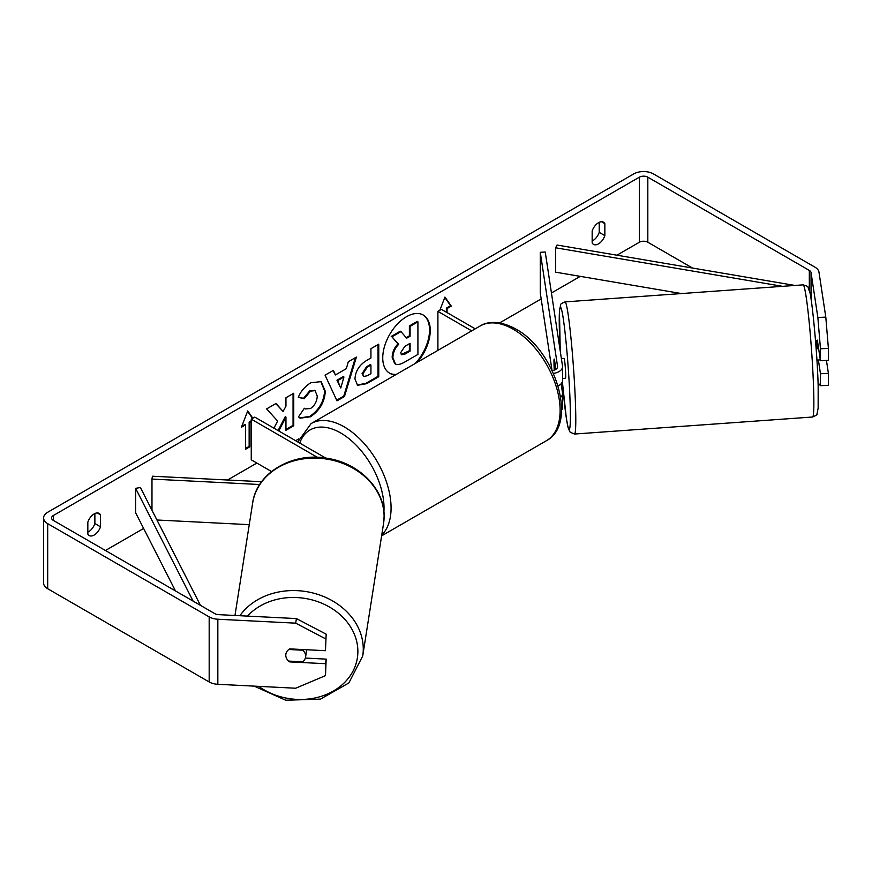 <?xml version="1.0" encoding="UTF-8"?>
<svg xmlns="http://www.w3.org/2000/svg" width="872" height="872" viewBox="0 0 872 872"><rect width="100%" height="100%" fill="white"/><g stroke="black" fill="none" stroke-linecap="round" stroke-linejoin="round"><path stroke-width="1.31" d="M259.725 484.516L151.979 479.077L152.404 476.21L261.644 481.726M271.519 471.512L251.245 459.817L251.245 419.149L317.386 457.331M325.725 458.073L254.777 417.11L251.245 419.149M151.979 479.077L151.979 510.24M156.949 519.995L249.261 524.661M306.715 649.749A9.963 8.251 8.9 0 1 306.682 650.022L305.56 657.194A9.963 8.251 8.9 0 1 302.78 661.793L288.61 661.085A9.963 8.251 8.9 0 1 285.787 655.144A9.963 8.251 8.9 0 1 285.863 654.142M288.806 649.498L302.813 650.207A9.963 8.251 8.9 0 1 305.636 656.147A9.963 8.251 8.9 0 1 305.56 657.194M302.813 650.207L302.922 649.553M417.416 362.207A33.594 19.402 120 0 0 423.302 315.054A33.594 19.402 120 0 0 406.494 316.721A33.594 19.402 120 0 0 384.552 346.326A33.594 19.402 120 0 0 389.697 373.249A33.594 19.402 120 0 0 395.583 374.818M415.225 363.471A33.594 19.402 120 0 0 422.942 314.857M87.832 532.16A9.963 5.755 120 0 0 88.541 531.789A9.963 5.755 120 0 0 94.874 523.549L94.874 513.532M87.832 534.122A9.963 5.755 120 0 0 89.195 535.539A9.963 5.755 120 0 0 94.176 535.048A9.963 5.755 120 0 0 100.509 526.797L100.509 514.829A9.963 5.755 120 0 0 99.157 513.401A9.963 5.755 120 0 0 87.832 522.143L87.832 534.122M599.217 222.36L599.217 232.366A9.963 5.755 -60 0 1 592.873 240.618A9.963 5.755 -60 0 1 592.164 240.988M598.508 243.866A9.963 5.755 -60 0 1 593.527 244.367A9.963 5.755 -60 0 1 592.164 242.939L592.164 230.971A9.963 5.755 -60 0 1 603.489 222.229A9.963 5.755 -60 0 1 604.852 223.657L604.852 235.625A9.963 5.755 -60 0 1 598.508 243.866M820.465 348.789L817.86 317.517L825.795 317.114L828.4 348.397L820.465 348.789L820.465 360.736L817.337 340.113A9.963 0.709 -92.9 0 0 817.195 340.44M278.778 430.975L285.951 417.078L285.951 430.278L293.755 425.776L293.755 393.239L285.951 397.741L285.951 406.156L283.095 411.475L276.01 403.485L266.625 408.903L277.656 421.078L273.906 428.163M335.426 374.96L346.337 368.649L348.32 361.738L356.386 357.084L344.462 396.531L336.984 400.848L325.06 375.167L333.387 370.36L335.426 374.96L332.962 370.6M692.488 268.031L647.82 242.242A5.973 3.455 0 0 0 639.361 242.242L616.929 255.202M580.262 276.37L551.442 293.003M541.185 298.933L499.591 322.934M298.747 438.899L295.63 440.698M256.88 463.065L227.548 480.003M158.17 520.061L157.254 520.584M143.629 528.454L105.447 550.494M817.86 317.517L811.047 272.555A5.973 3.455 0 0 0 809.314 270.418L647.82 177.18A5.973 3.455 0 0 0 639.361 177.18L53.323 515.526A5.973 3.455 0 0 0 51.568 517.968A5.973 3.455 0 0 0 53.323 520.41L214.817 613.648A5.973 3.455 0 0 0 218.523 614.64L296.404 618.575L326.172 634.173L325.474 650.697L289.755 648.888A9.963 8.099 8.6 0 0 285.853 654.207A9.963 8.099 8.6 0 0 286.398 658.033M241.795 426.234L244.912 424.435L245.61 424.838L241.391 427.28L247.724 410.941L252.847 418.222M251.245 421.59L249.839 422.397L249.839 446.802L245.61 449.243L245.61 424.838M446.366 312.187L446.366 308.121L447.064 308.535L451.293 306.094L444.949 297.069L439.837 310.269M447.064 308.535L447.064 312.601M354.959 379.004L354.959 378.906C355.503 370.862 359.537 364.627 367.079 360.201L370.938 357.967L370.938 348.68L378.753 344.168L378.753 376.704L366.676 383.669L357.553 385.293L354.959 379.004M298.3 397.305C300.666 391.375 304.829 386.525 310.77 382.764L321.125 381.631L325.31 391.288C324.624 402.068 319.675 410.559 310.454 416.783L300.11 418.168L298.497 416.903L304.372 408.26L305.309 408.924L310.53 408.51C314.748 405.578 316.983 401.425 317.255 396.03L315.075 390.656L310.53 391.125L304.175 398.755L298.3 397.305M825.795 317.114L818.982 272.162A13.941 8.055 0 0 0 814.949 267.17L653.444 173.92A13.941 8.055 0 0 0 633.726 173.92L47.688 512.267A13.941 8.055 0 0 0 43.6 517.968A13.941 8.055 0 0 0 47.688 523.658L209.182 616.896A13.941 8.055 0 0 0 217.837 619.229L295.706 623.164L296.404 618.575M305.353 658.066L326.172 659.123L325.474 663.701L289.755 661.903A9.963 8.099 8.6 0 1 288.687 661.085M326.172 634.173L325.474 650.697M325.474 638.751L295.706 623.164M43.6 517.968L43.6 583.03A13.941 8.055 0 0 0 47.688 588.731L209.182 681.969A13.941 8.055 0 0 0 217.837 684.291L295.706 688.226L325.474 675.647L326.172 659.123M325.474 663.701L325.474 675.647M820.465 373.75L828.4 373.347L828.4 385.282L820.465 385.686L820.465 373.75L818.383 360.016M818.056 382.83L820.465 385.686M820.465 360.736L828.4 360.332L828.4 348.397M828.4 373.347L826.438 360.43M604.852 223.657L601.582 221.761M604.852 235.625L599.217 232.366M289.864 661.15L289.755 661.903M100.509 514.829L97.239 512.943M100.509 526.797L94.874 523.549M394.722 363.537L395.43 363.951L392.869 357.673C393.043 352.593 394.983 348.146 398.678 344.309L391.942 336.832L400.978 331.611L406.657 338.205L410.091 336.221L410.091 326.346L417.917 321.833L417.917 354.435L404.564 362.142C400.292 364.55 397.218 365.139 395.365 363.907L395.223 363.831M394.667 363.504L392.16 357.258C392.346 352.19 394.275 347.732 397.97 343.895L391.942 336.832M406.189 337.66L409.382 335.818L409.382 325.943L417.208 321.419L417.917 321.833M409.382 325.943L410.091 326.346M409.382 335.818L410.091 336.221M391.234 336.418L400.27 331.207L400.978 331.611M397.97 343.895L398.678 344.309M389.348 373.042A33.594 19.402 120 0 0 396.357 374.371M247.583 411.322L252.553 418.397M251.245 420.773L249.141 421.993L249.839 422.397M249.141 421.993L249.141 446.388L249.839 446.802M245.61 448.426L249.141 446.388M446.366 308.121L450.584 305.68L444.807 297.461M450.584 305.68L451.293 306.094M343.939 377.009L337.66 380.639L340.788 388.029L343.939 377.009L343.241 376.606L336.963 380.236L337.66 380.639M336.963 380.236L340.788 388.029M355.384 357.662L343.764 396.117L344.462 396.531M343.764 396.117L336.69 400.204M362.774 374.077L363.711 376.453L367.276 375.745L370.938 373.63L370.938 365.03L367.243 367.177L362.774 374.077L362.065 373.663L363.711 376.453M362.065 373.663L366.534 366.763L370.24 364.627L370.938 365.03M378.045 344.571L378.045 376.29L378.753 376.704M378.045 376.29L365.968 383.266L357.215 385.075M283.095 411.475L275.781 403.616M285.951 429.471L293.057 425.362L293.057 393.643M293.057 425.362L293.755 425.776M278.081 430.561L285.242 416.674L285.951 417.078M320.765 381.435L324.602 390.885C323.915 401.654 318.967 410.156 309.745 416.38L299.761 417.95M304.317 408.347L305.309 408.924M314.716 390.471L309.833 390.721L303.467 398.341L304.175 398.755M303.467 398.341L298.398 397.098M400.728 352.571L401.578 354.773L404.968 354.087L410.091 351.122L410.091 343.306L404.924 346.282L400.728 352.571M401.262 354.523L409.382 350.718L409.382 343.71M409.382 350.718L410.091 351.122M560.674 397.251A11.957 6.9 0 0 0 562.56 393.523A11.957 6.9 0 0 0 562.516 392.923L561.132 383.789M562.56 393.523L562.56 407.355A11.957 6.9 180 0 1 561.557 410.134M553.426 373.39A11.957 6.9 180 0 0 562.56 366.687A11.957 6.9 180 0 0 562.516 366.087L545.24 252.03L540.269 252.281L557.557 366.338A6.976 4.022 180 0 1 557.579 366.687A6.976 4.022 180 0 1 552.139 370.611M475.207 328.842L441.428 309.342L437.908 311.38L437.908 350.381M471.687 330.88L437.908 311.38M562.56 366.687L562.56 380.508A11.957 6.9 180 0 1 558.069 385.904M540.269 252.281L540.269 292.948L551.998 370.306M554.232 370.12A9.963 0.709 87.1 0 1 554.014 363.297A9.963 0.556 85.9 0 1 554.091 359.253L554.265 359.242M554.363 359.09L555.911 369.303M818.623 348.604L817.217 348.702A9.963 0.556 85.9 0 0 816.072 340.363L815.505 340.396M816.181 340.505L817.38 340.418M555.628 367.417L555.322 367.439A9.963 0.556 85.9 0 1 555.486 369.565M561.383 358.577L564.097 358.381A9.963 0.556 85.9 0 1 564.98 363.733A9.963 0.556 85.9 0 1 565.677 374.044A9.963 0.556 85.9 0 1 565.514 378.252L562.56 378.47M554.396 370.066A9.963 0.556 85.9 0 1 554.014 363.297M555.322 367.439L554.091 359.253M820.334 359.874L817.576 360.071A9.963 0.556 85.9 0 1 817.489 360.234L816.922 360.278M794.959 285.449L557.055 245.032L555.649 247.79L555.649 272.184L681.468 293.559M782.544 286.332L555.649 247.79M175.468 590.933L135.618 512.747L135.618 488.342L193.094 601.102M200.451 605.353L140.403 487.524L135.618 488.342M234.971 615.479L252.662 502.97A66.239 54.849 8.9 0 1 322.444 458.53A66.239 54.849 8.9 0 1 384.094 516.595A66.239 54.849 8.9 0 1 383.549 523.549L362.719 656.006A66.239 54.849 -171.1 0 0 363.264 649.041A66.239 54.849 -171.1 0 0 314.203 593.32A66.239 54.849 -171.1 0 0 239.898 615.719M247.495 616.112A61.258 50.718 8.9 0 1 315.795 600.993A61.258 50.718 8.9 0 1 357.869 651.558A61.258 50.718 8.9 0 1 323.207 695.671A61.258 50.718 8.9 0 1 258.701 686.362M639.361 177.18L639.361 242.242M53.323 515.526L53.323 520.41M217.837 619.229L217.837 684.291M647.82 177.18L647.82 242.242M809.314 270.418L809.314 290.507M811.047 272.555L811.047 299.183M47.688 523.658L47.688 588.731M209.182 616.896L209.182 681.969M392.16 357.258L392.869 357.673M392.16 357.357L392.869 357.76M366.534 366.763L367.243 367.177M362.065 373.576L362.774 373.979M365.968 383.266L366.676 383.669M324.602 390.787L325.31 391.201M324.602 390.885L325.31 391.288M309.745 416.38L310.454 416.783M309.833 390.721L310.53 391.125M404.259 353.672L404.968 354.087M557.557 366.338L557.557 367.036M546.395 440.731A66.239 38.248 -120 0 0 556.554 387.648A66.239 38.248 -120 0 0 513.281 329.267A66.239 38.248 -120 0 0 480.156 325.986C486.096 322.051 498.512 319.512 515.766 329.027C555.126 349.912 578.594 424.01 546.395 440.731L381.609 535.866M480.156 325.986L311.108 423.585A66.239 38.248 60 0 1 344.233 426.866A66.239 38.248 60 0 1 386.111 480.908A66.239 38.248 60 0 1 381.74 535.005M383.898 511.701A61.258 35.371 -120 0 0 340.701 432.97A61.258 35.371 -120 0 0 299.739 443.074M813.62 389.032A66.239 3.728 -94.1 0 0 808.998 320.416A66.239 3.728 -94.1 0 0 803.123 284.861C810.099 287.182 806.698 285.526 809.565 291.433C811.712 296.197 817.347 352.103 818.165 386.013L818.143 408.14L816.999 413.938C817.631 414.451 816.148 415.475 812.573 417.012A66.239 3.728 -94.1 0 0 813.62 389.032M560.249 351.1L559.453 311.119L560.642 304.906C560.086 304.35 561.546 303.347 565.034 301.886A66.239 3.728 85.9 0 1 570.909 337.442A66.239 3.728 85.9 0 1 575.542 406.069A66.239 3.728 85.9 0 1 574.495 434.038L812.573 417.012M574.495 434.038L570.146 432.229L568.108 427.672L566.364 418.364L562.375 381.729A61.258 3.455 -94.1 0 0 568.402 428.25A61.258 3.455 -94.1 0 0 570.146 403.551A61.258 3.455 -94.1 0 0 563.236 318.389A61.258 3.455 -94.1 0 0 559.464 333.082A61.258 3.455 -94.1 0 0 560.26 351.187M362.719 656.006L348.865 682.95L320.504 699.104L285.743 700.227L254.188 686.133M383.549 523.549L384.116 516.355C384.77 489.029 359.013 463.119 327.643 458.378C292.883 451.696 256.575 472.722 252.662 502.97M315.075 390.656L314.367 390.242M311.108 423.585L297.755 441.93M565.034 301.886L803.123 284.861"/></g></svg>
